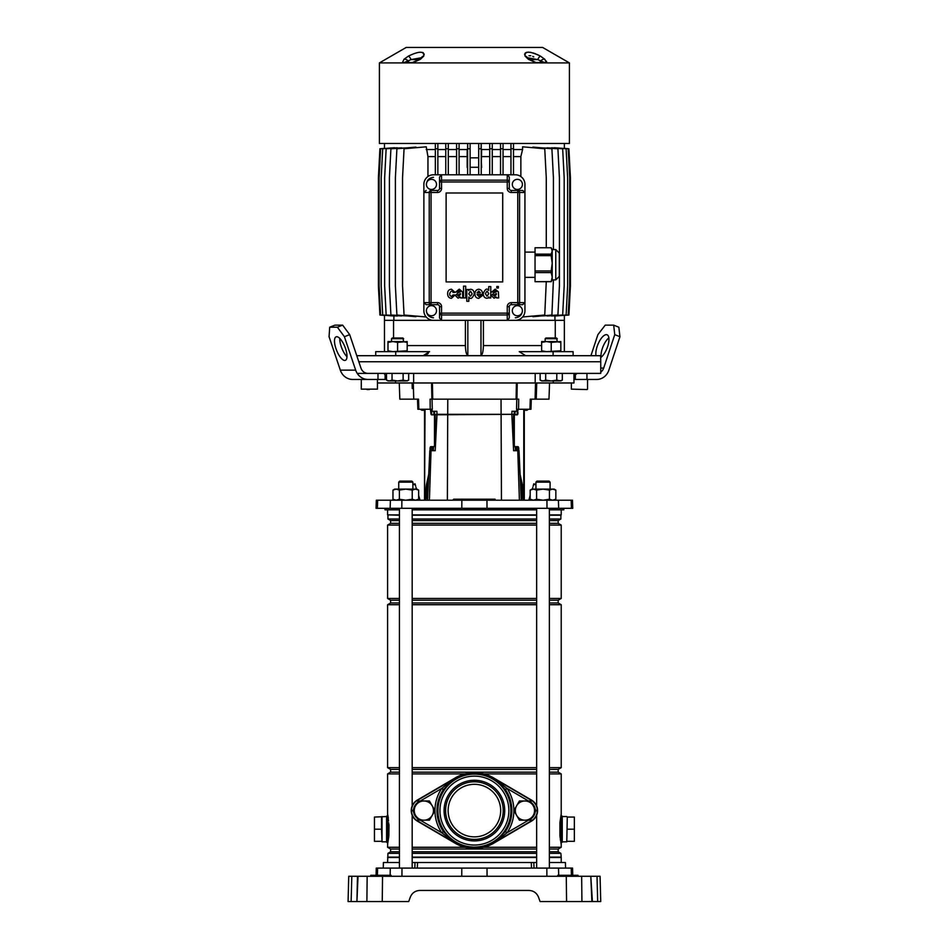 <?xml version="1.0" encoding="UTF-8"?>
<svg xmlns="http://www.w3.org/2000/svg" width="949" height="949" viewBox="0 0 949 949"><rect width="100%" height="100%" fill="white"/><g stroke="black" fill="none" stroke-linecap="round" stroke-linejoin="round"><path stroke-width="1.42" d="M426.694 354.641L428.248 353.372M356.777 355.697L600.634 355.697L600.741 361.759L358.817 361.759L600.741 361.759L600.741 373.384L357.227 373.384M525.71 355.697L519.245 351.652L573.101 351.652L573.101 355.697M553.101 351.652L553.101 355.697M423.1 355.697L429.565 351.652L375.709 351.652L375.709 355.697M395.721 351.652L395.721 355.697M465.401 320.323L465.401 345.59C465.556 351.26 466.362 354.606 467.833 355.614L480.977 355.614C482.448 354.606 483.255 351.272 483.409 345.59L483.409 320.323M384.464 351.652L384.464 320.323L564.358 320.323L564.358 351.652M555.26 320.323L555.26 338.01M467.833 355.614L467.833 320.323M480.977 355.614L480.977 320.323M393.55 338.01L393.55 320.323M411.214 62.907A4.045 2.693 -90 0 1 412.234 62.61L404.618 62.61L413.159 62.504A4.045 1.091 76 0 0 412.957 62.492L412.957 62.492A4.045 1.091 76 0 0 412.613 62.907L379.41 62.907L379.41 143.465L569.412 143.465L569.412 62.907L412.613 62.907L420.49 59.241L423.764 56.074C424.286 50.961 419.185 50.961 408.45 56.074L404.025 59.265A4.045 3.013 44.4 0 1 408.082 60.938L408.699 60.606M569.412 62.907L542.626 47.45L406.184 47.45L379.41 62.907M536.043 62.61L535.865 62.492A4.045 1.091 -76 0 1 536.197 62.907L528.32 59.241L525.058 56.074C524.477 50.961 529.578 50.961 540.361 56.074L544.773 59.241L546.565 62.907A4.045 3.772 49.2 0 0 544.335 62.504L537.68 59.573L527.43 57.723M546.66 61.768L546.316 61.116M529.649 59.573L537.68 59.573A4.045 0.961 -60.9 0 1 540.361 56.074L537.264 54.52M535.734 53.868L532.97 52.895M531.072 52.42L530.159 52.266M528.854 52.124L526.553 52.337M526.28 52.432L525.177 53.12M524.738 53.868L524.643 54.532M424.167 54.532L424.073 53.868M423.325 52.836L422.53 52.42M407.074 61.317L404.488 62.504A4.045 3.772 -49.2 0 0 402.246 62.907L404.037 59.241M535.651 62.504L544.192 62.61A4.045 3.013 -90 0 1 545.343 62.907M537.609 62.907A4.045 2.693 -90 0 0 536.588 62.61L536.588 62.61M544.335 62.504L538.913 62.61A3.037 2.04 -90 0 0 540.74 60.938A4.045 3.013 -44.4 0 1 544.773 59.241M528.32 59.241A4.045 1.886 -57.5 0 1 529.269 59.336L527.442 57.77A4.045 3.428 153.4 0 0 525.058 56.074M528.984 55.718L530.752 55.718M532.733 56.371L533.753 56.869M405.081 62.136L406.824 61.412M421.392 57.747L411.142 59.573A4.045 0.961 -119.1 0 0 408.45 56.074M410.775 62.61L409.909 62.61A3.037 2.04 -90 0 1 408.082 60.938L411.142 59.573L419.161 59.573M403.479 62.907A4.045 3.013 -90 0 1 404.618 62.61L404.488 62.504M412.234 62.61L419.553 59.336A4.045 1.886 57.5 0 1 420.49 59.241M419.553 59.336L421.38 57.77A4.045 3.428 26.6 0 1 423.764 56.074M467.596 159.515L467.181 167.487L467.181 149.527M470.123 167.273L478.699 167.273M481.226 167.451L481.641 149.527M467.679 148.756L467.679 143.465M478.699 157.842L470.123 157.842M481.131 148.756L481.131 143.465M481.641 167.487L481.226 159.515M517.359 189.444A5.053 5.053 0 0 0 522.413 184.391A5.053 5.053 0 0 0 517.359 179.337A5.053 5.053 0 0 0 512.306 184.391A5.053 5.053 0 0 0 517.359 189.444M431.451 179.337A5.053 5.053 0 0 1 436.504 184.391A5.053 5.053 0 0 1 431.451 189.444A5.053 5.053 0 0 1 426.398 184.391A5.053 5.053 0 0 1 431.451 179.337M517.359 305.673A5.053 5.053 0 0 1 522.413 310.726A5.053 5.053 0 0 1 517.359 315.78A5.053 5.053 0 0 1 512.306 310.726A5.053 5.053 0 0 1 517.359 305.673M431.451 315.78A5.053 5.053 0 0 0 436.504 310.726A5.053 5.053 0 0 0 431.451 305.673A5.053 5.053 0 0 0 426.398 310.726A5.053 5.053 0 0 0 431.451 315.78M446.113 192.979L446.113 281.924L502.709 281.924L502.709 192.979L446.113 192.979M509.281 181.971L441.558 181.971L441.558 188.436A4.045 4.045 0 0 1 437.525 192.481L431.06 192.481L431.06 302.636L437.525 302.636A4.045 4.045 0 0 1 441.558 306.681L441.558 313.146L507.252 313.146L507.252 306.681A4.045 4.045 0 0 1 511.297 302.636L517.763 302.636L517.763 192.481L511.297 192.481A4.045 4.045 0 0 1 507.252 188.436L507.252 174.794L441.558 174.794L441.558 180.156L507.252 180.156A2.017 1.815 0 0 1 509.281 181.971L509.281 188.436A2.017 2.017 0 0 0 511.297 190.452L522.697 190.452L524.939 192.481L524.939 184.391A9.597 9.597 0 0 0 515.343 174.794L507.252 174.794L509.281 177.036L509.281 181.971L509.281 177.036M439.541 318.081L439.541 313.146A2.017 1.815 0 0 0 441.558 314.961L441.558 320.323L439.541 318.081L439.541 306.681A2.017 2.017 0 0 0 437.525 304.665L426.125 304.665L423.871 302.636L429.233 302.636L429.233 192.481A2.017 1.815 90 0 1 431.06 190.452L437.525 190.452A2.017 2.017 0 0 0 439.541 188.436L439.541 177.036L441.558 174.794L433.479 174.794A9.597 9.597 0 0 0 423.871 184.391L423.871 310.726A9.597 9.597 0 0 0 433.479 320.323M515.343 320.323A9.597 9.597 0 0 0 524.939 310.726L524.939 192.481L519.577 192.481A2.017 1.815 -90 0 0 517.763 190.452L517.763 192.481L519.577 192.481L519.577 302.636L524.939 302.636L522.697 304.665L517.763 304.665L522.697 304.665M429.233 302.636A2.017 1.815 90 0 0 431.06 304.665L431.06 302.636L429.233 302.636M517.763 304.665L517.763 302.636L519.577 302.636A2.017 1.815 -90 0 1 517.763 304.665L511.297 304.665A2.017 2.017 0 0 0 509.281 306.681L509.281 318.081L509.281 313.146L507.252 313.146L507.252 314.961A2.017 1.815 0 0 0 509.281 313.146M509.281 318.081L507.252 320.323L507.252 314.961L441.558 314.961L441.558 313.146L439.541 313.146M431.06 190.452L431.06 192.481L423.871 192.481L426.125 190.452M439.541 181.971A2.017 1.815 0 0 1 441.558 180.156L441.558 181.971L439.541 181.971M509.281 188.436A2.017 2.017 0 0 0 511.297 190.452A2.017 2.017 0 0 1 509.281 188.436L507.252 188.436M453.064 294.973L451.463 296.444C446.932 295.009 452.507 288.033 452.993 292.458L454.998 292.375L451.51 289.208C448.83 289.457 447.548 291.035 447.643 293.929C447.798 296.669 449.067 298.14 451.463 298.318L455.034 294.973L453.064 294.973M463.563 297.939L465.686 297.939L465.686 286.147L463.563 286.147L463.563 297.939M466.789 301.308L468.806 301.308L468.83 297.025C470.49 299.67 472.305 298.627 474.263 293.893C474.026 287.986 468.604 288.852 468.735 290.619L468.699 289.516L466.789 289.516L466.789 301.308M470.574 296.23L472.163 293.834L470.479 291.141L468.735 293.834L470.574 296.23M482.531 294.475C482.65 291.414 481.404 289.659 478.782 289.231C476.351 289.481 475.058 291.011 474.915 293.834C475.01 296.657 476.303 298.164 478.782 298.342L482.448 295.578L480.384 295.471L478.854 296.479L477.003 294.475L482.531 294.475M478.747 291.082L477.015 292.826L480.396 292.826L478.747 291.082M493.622 292.007L495.07 290.738L496.374 291.723L494.026 292.767L491.368 295.602L494.026 298.176L496.363 297.084L496.635 297.939L498.676 297.939L498.427 291.912L495.2 289.148L491.748 292.007L493.622 292.007M496.374 294.427L496.374 293.549L493.433 295.305L494.737 296.396L496.374 294.427M457.691 292.007L459.138 290.738L460.443 291.723L458.094 292.767L455.449 295.602L458.094 298.176L460.443 297.084L460.704 297.939L462.756 297.939L462.495 291.912L459.269 289.148L455.817 292.007L457.691 292.007M460.443 294.427L460.443 293.549L457.501 295.305L458.806 296.396L460.443 294.427M498.355 286.468L496.813 286.468L496.813 288.01L498.355 288.01L498.355 286.468M488.806 296.847L488.842 297.939L490.775 297.939L490.775 286.574L488.735 286.574L488.723 290.418C487.062 287.879 485.224 288.935 483.231 293.585C483.468 299.504 488.901 298.745 488.806 296.847M488.735 293.549L487.062 291.082L485.342 293.573L487.062 296.325L488.735 293.549M435.33 144.473L435.33 174.794M437.857 144.473L437.857 174.794M437.857 148.756L435.33 148.756M445.769 144.473L445.769 174.794M448.296 144.473L448.296 174.794M448.296 148.756L445.769 148.756M456.564 144.473L456.564 174.794M459.091 144.473L459.091 174.794M459.091 148.756L456.564 148.756M467.596 144.473L467.596 174.794M470.123 144.473L470.123 174.794M470.123 148.756L467.596 148.756M478.699 144.473L478.699 174.794M481.226 144.473L481.226 174.794M481.226 148.756L478.699 148.756M489.72 144.473L489.72 174.794M492.246 144.473L492.246 174.794M492.246 148.756L489.72 148.756M500.526 144.473L500.526 174.794M503.053 144.473L503.053 174.794M503.053 148.756L500.526 148.756M510.965 144.473L510.965 174.794M513.492 144.473L513.492 174.794M513.492 148.756L510.965 148.756M426.398 310.726C426.848 314.985 429.209 317.346 433.479 317.796M433.479 177.321C429.209 177.771 426.848 180.132 426.398 184.391M515.343 317.796C519.601 317.346 521.962 314.985 522.413 310.726M564.358 148.424L564.358 143.465M384.464 148.424L384.464 143.465M467.181 156.597L459.091 156.597M456.564 156.597L448.296 156.597M445.769 156.597L437.857 156.597M435.33 156.597L427.952 156.597L426.231 146.822L404.06 148.756L402.542 177.819L402.542 285.957L404.06 315.021L426.172 316.966M467.596 149.527L459.091 149.527M456.564 149.527L448.296 149.527M445.769 149.527L437.857 149.527M435.33 149.527L426.231 149.527M546.268 247.76L546.268 177.819L544.75 148.756L522.579 146.822L522.579 149.527L513.492 149.527M510.965 149.527L503.053 149.527M500.526 149.527L492.246 149.527M489.72 149.527L481.226 149.527M553.421 249.575L553.421 177.819L551.903 148.756L532.911 147.095L532.911 147.724M540.977 315.981L557.905 315.021L559.424 285.957L559.424 177.819L557.905 148.756L540.977 147.807M547.146 315.97L562.662 315.021L564.181 285.957L564.181 177.819L562.662 148.756L547.146 147.819M551.535 316.005L566.114 315.021L567.632 285.957L567.632 177.819L566.114 148.756L551.535 147.783M554.24 316.064L568.202 315.021L569.72 285.957L569.72 177.819L568.202 148.756L554.24 147.724M397.275 147.783L382.708 148.756L381.19 177.819L381.19 285.957L382.708 315.021L397.275 316.005M554.94 320.323L554.94 316.183M532.911 316.064L532.911 316.693L551.903 315.021L553.421 279.896M415.911 147.724L415.911 147.095L396.907 148.756L395.389 177.819L395.389 285.957L396.907 315.021L415.911 316.693L415.911 316.064M407.833 147.807L390.917 148.756L389.398 177.819L389.398 285.957L390.917 315.021L407.833 315.981M401.676 147.819L386.148 148.756L384.642 177.819L384.642 285.957L386.148 315.021L401.676 315.97M394.582 147.724L380.608 148.756L379.102 177.819L379.102 285.957L380.608 315.021L394.582 316.064M393.882 316.183L393.882 320.323M384.464 315.424L379.908 315.021L378.402 285.957L378.402 177.819L379.908 148.756L384.464 148.364M522.579 149.527L520.859 156.597L513.492 156.597M510.965 156.597L503.053 156.597M500.526 156.597L492.246 156.597M489.72 156.597L481.641 156.597M427.952 176.538L427.952 156.597M520.859 156.597L520.859 176.538M564.358 148.364L568.902 148.756L570.42 177.819L570.42 285.957L568.902 315.021L564.358 315.424M546.268 281.723L544.75 315.021L522.638 316.966M384.464 315.365L384.464 320.323M564.358 315.365L564.358 320.323M535.046 255.637L535.046 254.142L551.167 254.142L551.167 255.637L535.046 255.637L535.046 270.951L551.167 270.951L552.223 263.288L552.223 279.896L551.167 281.723L535.046 281.723L551.167 281.545L552.223 277.084L551.167 272.612L535.046 272.612L535.046 281.545M559.305 273.336L559.305 253.122L559.305 276.361L555.77 279.896L555.77 249.575L552.223 249.575L552.223 263.288L551.167 255.637M551.167 254.142L552.223 250.951L551.167 247.76L535.046 247.76L535.046 254.142M535.046 272.612L535.046 270.951M552.223 249.575L551.167 247.76M551.167 270.951L551.167 272.612M571.417 875.275L571.227 868.098L572.555 868.098L572.745 875.275M383.254 868.098L383.396 862.534L399.434 862.534M549.376 862.534L565.414 862.534L565.568 868.098M414.808 868.098L415.01 862.534L533.812 862.534L534.014 868.098M417.548 862.534L417.323 868.098M531.499 868.098L531.274 862.534M376.077 875.275L376.267 868.098L571.227 868.098M357.607 876.283L382.542 876.283L382.245 901.55L408.711 901.55L410.348 897.078C412.127 892.902 415.294 890.684 419.838 890.435L528.973 890.435C533.516 890.684 536.683 892.902 538.474 897.078L540.1 901.55L566.577 901.55L566.268 876.283L570.93 876.283L570.93 875.275L578 875.275L578.012 876.283L576.992 876.283L576.992 875.275M576.185 901.55L568.404 901.55M348.081 901.55L351.142 901.55L348.081 901.55L348.734 876.283L351.806 876.283L351.142 901.55L366.883 901.55L367.156 876.283M358.01 876.283L356.931 901.55L357.488 876.283L351.806 876.283M382.245 901.55L366.883 901.55M591.239 876.283L597.016 876.283L597.68 901.55L600.741 901.55L591.891 901.55L590.8 876.283L592.401 901.55L566.577 901.55M581.298 876.283L577.716 876.283M590.8 876.283L581.654 876.283L581.927 901.55M382.542 876.283L581.654 876.283M410.348 897.078C412.127 892.902 415.294 890.684 419.838 890.435M528.973 890.435C533.516 890.684 536.683 892.902 538.474 897.078M597.016 876.283L600.076 876.283L600.741 901.55M572.947 875.275L572.947 876.283L576.992 876.283M371.118 875.275L375.875 875.275L375.875 876.283L377.892 876.283L377.892 875.275L391.035 875.275L391.047 876.283M384.986 876.283L384.962 875.275M376.86 876.283L376.883 875.275L377.892 875.275M375.875 875.275L376.883 875.275M571.95 876.283L571.939 875.275M563.836 876.283L563.848 875.275L570.93 875.275M558.083 875.275L563.848 875.275M412.174 862.534L415.01 862.534M533.812 862.534L536.648 862.534M567.288 817.065L566.778 841.822L567.288 817.065L574.359 817.065L574.359 829.189L567.288 829.189M562.235 841.822L566.778 841.822M562.235 816.555L566.778 816.555M561.227 814.112L561.227 836.33A2.527 1.305 180 0 1 560.301 837.338L561.227 844.349L559.934 835.701L559.934 822.664L561.132 814.456M561.227 842.226L562.235 842.226L562.235 816.152L561.227 816.152M574.359 829.189L574.359 841.312L567.288 841.312M381.534 817.065L381.534 829.189L374.452 829.189L374.452 817.065L386.587 816.555M381.534 829.189L382.032 841.822L382.032 816.555M386.587 841.822L382.032 841.822M387.595 842.226L386.587 842.226L386.587 816.152L387.595 816.152M561.227 509.827L561.227 514.88L549.376 514.88M536.648 514.88L412.174 514.88M549.376 849.035L558.19 849.035L558.19 851.787L560.871 853.341L561.227 857.481L549.376 857.481M536.648 857.481L412.174 857.481M560.871 857.137L549.376 857.137M536.648 857.137L412.174 857.137M560.871 853.341L549.376 853.341M536.648 853.341L412.174 853.341M558.19 851.787L549.376 851.787M536.648 851.787L412.174 851.787M536.648 849.035L412.174 849.035M558.19 849.035L561.227 847.279L549.376 847.279M536.648 847.279L483.907 847.279M549.376 769.39L558.19 769.39L558.19 772.154L549.376 772.154M536.648 772.154L412.174 772.154M558.19 772.154L561.227 773.898L549.376 773.898M536.648 773.898L483.907 773.898M536.648 769.39L412.174 769.39M558.19 769.39L561.227 767.646L549.376 767.646M536.648 767.646L412.174 767.646M549.376 600.207L558.19 600.207L558.19 602.971L561.227 604.715L549.376 604.715M536.648 604.715L412.174 604.715M558.19 602.971L549.376 602.971M536.648 602.971L412.174 602.971M536.648 600.207L412.174 600.207M558.19 600.207L561.227 598.463L549.376 598.463M536.648 598.463L412.174 598.463M549.376 520.574L558.19 520.574L558.19 523.326L561.227 525.082L549.376 525.082M536.648 525.082L412.174 525.082M558.19 523.326L549.376 523.326M536.648 523.326L412.174 523.326M536.648 520.574L412.174 520.574M558.19 520.574L560.871 519.02L549.376 519.02M536.648 519.02L412.174 519.02M560.871 519.02L560.871 515.224L549.376 515.224M536.648 515.224L412.174 515.224M560.337 839.296L560.515 840.446M560.871 842.582L561.013 843.353M560.776 841.372L560.622 840.209M559.934 835.701L560.124 837.54M559.934 822.664L560.147 835.535L560.124 820.838M561.227 773.898L561.227 814.028L560.301 821.039A2.527 1.305 180 0 1 561.227 822.048L561.227 844.254M464.903 773.898L412.174 773.898M399.434 773.898L387.595 773.898L387.595 814.028L388.307 817.919M464.903 847.279L412.174 847.279M399.434 847.279L387.595 847.279L387.69 843.922M389.019 824.61L388.876 835.701L387.595 844.349L387.595 814.112M387.951 815.784L387.809 815.025M387.595 844.254L388.521 837.338A2.527 1.305 -0 0 1 387.595 836.33L387.595 822.048A2.527 1.305 -0 0 1 388.521 821.039L387.595 814.028M399.434 515.224L387.595 514.88L399.434 514.88M399.434 519.02L387.951 519.02L387.951 515.224M399.434 520.574L390.62 520.574L387.951 519.02M399.434 523.326L390.62 523.326L387.595 525.082L387.595 598.463L399.434 598.463M399.434 525.082L387.595 525.082M399.434 600.207L390.62 600.207L387.595 598.463M399.434 602.971L390.62 602.971L387.595 604.715L387.595 767.646L399.434 767.646M399.434 604.715L387.595 604.715M399.434 769.39L390.62 769.39L387.595 767.646M399.434 772.154L390.62 772.154L387.595 773.898M399.434 849.035L390.62 849.035L387.595 847.279M399.434 851.787L390.62 851.787L387.951 853.341L387.595 862.534M399.434 853.341L387.951 853.341M399.434 857.137L387.951 857.137M399.434 857.481L387.595 857.481M388.699 837.54L388.675 822.83L388.876 835.701M388.034 817.006L388.188 818.168M374.452 829.189L374.452 841.312L381.534 841.312M413.289 382.981L413.728 399.161L399.826 399.161L399.268 382.981M433.729 411.285L433.8 414.322L434.606 414.322L434.535 411.285L436.86 411.285L431.332 411.285L431.19 409.268M434.12 414.82L435.247 415.828L434.12 414.82L431.605 414.82A2.017 0.771 90 0 1 430.834 412.803L431.581 412.803A2.017 0.771 -90 0 0 432.353 414.82L511.831 414.322L436.991 414.322L435.211 450.704L429.802 450.704L427.584 500.218M515.093 411.285L515.022 414.322L511.831 414.322L511.962 411.285L517.49 411.285L517.632 409.268M516.79 399.161L516.541 409.268L518.581 409.268L518.712 399.161L516.09 399.161L516.92 399.161L517.241 382.981M432.4 382.981L432.72 399.161L516.09 399.161L516.41 382.981M536.553 388.544L536.244 399.161L535.082 399.161L535.521 382.981L536.719 382.981L536.244 399.161L548.985 399.161L549.554 382.981M413.728 399.161L418.533 399.161L418.853 409.268L417.868 409.268L417.513 399.161M432.02 399.161L430.099 399.161L430.229 409.268L432.281 409.268L432.02 399.161L432.72 399.161L431.902 399.161L431.57 382.981M535.082 399.161L530.289 399.161L529.957 409.268L530.954 409.268L531.298 399.161M436.86 411.285L436.991 414.322L434.583 414.82M430.229 409.268L418.853 409.268M529.957 409.268L518.581 409.268M517.241 411.285L517.241 412.803A2.017 0.771 90 0 1 516.47 414.82L514.216 414.322L514.287 411.285L511.962 411.285M465.473 499.21L453.705 499.21L452.697 500.218M453.836 499.21L453.302 500.218M399.434 509.827L385.009 509.827L384.962 508.308M376.338 500.218L401.866 500.218L401.807 508.308L376.053 508.308L376.338 500.218M401.866 500.218L572.472 500.218L572.757 508.308L401.807 508.308M430.799 450.704L430.799 448.675A2.017 0.771 -90 0 1 431.581 446.659L432.353 446.659L432.175 450.704M514.228 414.82L511.831 414.322L513.599 450.704L519.02 450.704L521.238 500.218M533.267 508.308L533.196 509.827L415.615 509.827L415.555 508.308M549.376 509.827L563.813 509.827L563.848 508.308M536.648 509.827L533.196 509.827M415.615 509.827L412.174 509.827M516.647 450.704L516.458 446.659L517.241 446.659A2.017 0.771 90 0 1 518.012 448.675L518.012 450.704M463.907 499.21L465.295 500.218L453.563 499.732L464.286 499.21L495.105 499.21M515.271 446.659L515.402 450.704L513.599 450.704M433.539 446.659L433.408 450.704L435.211 450.704M496.125 500.218L465.698 499.696L496.125 500.218M549.08 481.119L550.088 482.128L535.936 482.128L536.944 481.119L549.08 481.119L550.088 482.128L550.088 489.103M549.376 508.308L549.376 868.098M536.648 508.308L536.648 805.938M536.648 815.238L536.648 868.098M535.936 482.128L535.936 489.103M411.866 481.119L412.874 482.128L398.734 482.128L399.743 481.119L411.866 481.119L412.874 482.128L412.874 489.103M412.174 508.308L412.174 805.938M412.174 815.238L412.174 868.098M399.434 508.308L399.434 868.098M398.734 482.128L398.734 489.103M377.453 382.981L413.634 382.981L413.634 373.384M395.567 380.964L395.567 382.981M413.634 382.981L553.243 382.981L553.243 380.964M535.189 373.384L535.189 382.981M553.243 382.981L573.955 382.981L573.955 373.384M392.969 490.099L396.172 489.103L399.387 490.099L405.804 489.103L412.222 490.099L415.437 489.103L418.639 490.099L416.919 489.103L394.689 489.103L392.969 490.099L392.969 499.233L396.172 500.218L399.387 499.233L405.804 500.218L412.222 499.233L415.437 500.218L418.639 499.233L416.919 500.218M418.639 490.099L418.639 499.233M412.222 490.099L412.222 499.233M399.387 490.099L399.387 499.233M530.171 490.099L533.385 489.103L536.6 490.099L543.018 489.103L549.435 490.099L552.638 489.103L555.853 490.099L554.133 489.103L531.891 489.103L530.171 490.099L530.171 499.233L533.385 500.218L536.6 499.233L543.018 500.218L549.435 499.233L552.638 500.218L555.853 499.233L554.133 500.218M555.853 490.099L555.853 499.233M549.435 490.099L549.435 499.233M536.6 490.099L536.6 499.233M418.639 495.259L419.968 500.218M530.171 495.259L528.842 500.218M416.018 487.406L416.469 489.103M398.663 489.032L398.734 488.213M412.874 484.417L415.057 483.836L415.674 486.137M415.259 484.583L412.874 484.607M532.804 487.406L532.342 489.103M550.088 488.213L550.135 489.103M535.936 484.607L533.563 484.583L533.148 486.137M533.563 484.583L533.753 483.836L535.936 484.417M527.051 409.268A0.807 0.807 0 0 1 526.517 409.47L525.105 409.47A1.613 1.613 0 0 0 524.299 409.683L524.299 498.7L522.46 498.7L522.069 497.691L522.069 490.016A12.123 4.638 90 0 0 521.452 483.954L520.266 478.581M513.955 446.659L513.563 445.65L514.311 445.65L514.702 446.659L513.955 446.659M513.563 415.828L514.702 414.82L513.563 415.828L513.563 445.65M524.299 411.083A0.807 0.807 0 0 1 525.105 410.276L526.517 410.276A1.613 1.613 0 0 0 528.012 409.268M523.48 500.218L523.48 498.7M524.299 500.218L524.299 498.7M518.759 450.704L518.759 448.675A2.017 0.771 -90 0 0 517.988 446.659L514.702 446.659M521.452 483.954L522.199 483.954L520.076 474.334M522.069 497.691L522.816 497.691L522.816 490.016L522.069 490.016M517.241 412.803L517.988 412.803L517.525 410.276M514.702 414.82L517.217 414.82A2.017 0.771 -90 0 0 517.988 412.803M514.311 415.828L514.311 445.65M522.816 497.691L523.207 498.7L522.46 498.7M522.199 483.954A12.123 4.638 -90 0 1 522.816 490.016M518.379 409.268L517.988 410.276M425.793 498.7L425.994 490.016A12.123 4.638 90 0 1 426.611 483.954L428.746 474.334M420.798 409.268A1.613 1.613 0 0 0 422.305 410.276L423.717 410.276A0.807 0.807 0 0 1 424.523 411.083M421.759 409.268A0.807 0.807 0 0 0 422.305 409.47L423.717 409.47A1.613 1.613 0 0 1 424.523 409.683M425.33 500.218L425.33 498.7M424.523 500.218L424.523 409.268M425.045 409.268L424.523 498.7M425.994 497.691L426.742 497.691L426.742 490.016L425.994 490.016M426.611 483.954L427.358 483.954L428.557 478.581M430.051 450.704L430.051 448.675A2.017 0.771 90 0 1 430.834 446.659L434.12 446.659L434.5 445.65L435.247 445.65L434.12 446.659M434.5 415.828L434.5 445.65M435.247 415.828L435.247 445.65M430.834 412.803L430.443 409.268M431.581 412.803L431.581 411.285M427.358 483.954A12.123 4.638 -90 0 0 426.742 490.016M426.742 497.691L426.35 498.7M600.67 357.559A12.634 4.947 -68.2 0 0 608.06 345.211A12.634 4.947 -68.2 0 0 607.087 334.783A12.634 4.947 -68.2 0 0 606.328 334.641A12.634 4.947 -68.2 0 0 598.76 342.518A12.634 4.947 -68.2 0 0 596.019 355.697M613.683 325.139L618.855 327.215L619.934 336.717L614.75 334.641L613.683 325.139L605.248 325.139L597.894 334.641L590.93 355.697M619.934 336.717L608.867 370.134A14.152 12.859 -90 0 1 596.791 379.446L575.343 379.446L575.343 374.902L573.955 374.902M614.75 334.641L603.694 368.07A8.09 7.355 -90 0 1 600.741 372.115M586.957 373.384L586.957 379.446M573.955 379.446L575.343 379.446M608.867 337.856A12.634 4.947 -68.2 0 0 601.108 357.239M577.087 373.384L575.343 374.902M346.966 356.682A12.634 4.508 68.5 0 1 339.778 338.402M344.736 360.454A12.634 4.508 68.5 0 1 336.231 349.41A12.634 4.508 68.5 0 1 336.112 336.824A12.634 4.508 68.5 0 1 336.741 336.717A12.634 4.508 68.5 0 1 345.246 347.761A12.634 4.508 68.5 0 1 345.365 360.335A12.634 4.508 68.5 0 1 344.736 360.454M344.416 336.717L337.381 327.215L342.648 325.139L349.683 334.641L344.416 336.717L355.661 370.134A14.152 13.096 90 0 0 367.963 379.446L377.975 379.446L377.975 373.384M349.683 334.641L360.94 368.07A8.09 7.485 90 0 0 367.963 373.384M342.648 325.139L334.973 325.139L329.706 327.215L329.066 336.717L340.323 370.134A14.152 13.096 90 0 0 352.625 379.446L367.963 379.446L361.284 379.446L361.284 389.149L377.453 389.149L361.284 389.149M384.037 373.384L385.104 374.902L385.104 379.446L377.975 379.446M337.381 327.215L329.706 327.215M587.134 389.553L571.369 389.149L587.134 389.553M367.026 389.553L369.363 389.553M415.555 815.393A9.597 9.597 0 0 1 415.555 805.796L418.331 800.992L429.423 800.992L434.962 810.588L429.423 820.197L418.331 820.197L412.791 810.588L415.555 805.796A9.597 9.597 0 0 1 432.186 805.796A9.597 9.597 0 0 1 423.871 820.197A9.597 9.597 0 0 1 415.555 815.393M474.405 780.268A30.321 30.321 0 0 1 504.726 810.588A30.321 30.321 0 0 1 474.405 840.909A30.321 30.321 0 0 1 444.085 810.588A30.321 30.321 0 0 1 474.405 780.268M474.405 839.391A28.802 28.802 0 0 0 503.207 810.588A28.802 28.802 0 0 0 474.405 781.786A28.802 28.802 0 0 0 445.603 810.588A28.802 28.802 0 0 0 474.405 839.391M434.95 810.565A39.467 39.467 0 0 1 441.748 788.441L455.271 777.883A37.901 37.901 0 0 1 493.551 777.883L531.57 800.126A12.123 12.123 0 0 1 531.57 821.063L493.551 843.305A37.901 37.901 0 0 1 455.271 843.305L417.252 821.063A12.123 12.123 0 0 1 417.252 800.126L455.271 777.883L443.42 789.58A37.45 37.45 0 0 0 443.42 831.609L454.986 842.795M474.405 784.313A26.275 26.275 0 0 1 500.681 810.588A26.275 26.275 0 0 1 474.405 836.864A26.275 26.275 0 0 1 448.13 810.588A26.275 26.275 0 0 1 474.405 784.313M513.872 810.624A39.467 39.467 0 0 1 507.074 832.736L493.551 843.305L505.402 831.609A37.45 37.45 0 0 0 505.402 789.58L493.836 778.394M528.51 800.992L507.074 788.441L493.824 778.37L531.428 800.363A11.851 11.851 0 0 1 531.428 820.826L493.836 842.795M418.046 819.699L417.382 820.826L454.998 842.831L441.748 832.736L443.42 831.609M417.252 821.063L417.382 820.826A11.851 11.851 0 0 1 417.382 800.363L454.986 778.394M420.3 800.992L441.748 788.441L443.42 789.58M513.86 810.588L519.4 800.992L530.479 800.992L536.031 810.588L530.479 820.197L519.4 820.197L513.86 810.588A39.467 39.467 0 0 0 507.074 788.441L505.402 789.58M528.51 820.197L507.074 832.736L505.402 831.609M516.624 815.393A9.597 9.597 0 0 1 524.939 800.992A9.597 9.597 0 0 1 533.255 815.393A9.597 9.597 0 0 1 516.624 815.393M562.318 380.11L559.542 380.964L541.63 380.964L540.147 380.11L542.911 380.964L545.687 380.11L551.227 380.964L556.778 380.11L560.835 380.964L562.318 380.11L562.318 373.384M557.3 338.734L545.165 338.734L545.9 338.01L556.565 338.01L557.3 341.545M545.165 338.734L545.165 341.545M556.778 380.11L556.778 373.384M545.687 380.11L545.687 373.384M540.147 380.11L540.147 373.384M408.675 380.11L405.899 380.964L387.987 380.964L386.504 380.11L389.268 380.964L392.044 380.11L397.584 380.964L403.123 380.11L407.18 380.964L408.675 380.11L408.675 373.384M403.645 338.734L391.522 338.734L392.245 338.01L402.922 338.01L403.645 341.545M391.522 338.734L391.522 341.545M403.123 380.11L403.123 373.384M392.044 380.11L392.044 373.384M386.504 380.11L386.504 373.384M541.63 342.411L546.434 341.545L551.227 342.411L560.835 341.545L560.835 342.411L556.031 341.545L541.63 341.545L541.63 350.798L546.434 351.652L560.835 350.798L560.835 351.652M541.63 351.652L541.63 350.798M551.227 342.411L551.227 350.798M560.835 342.411L560.835 350.798M387.987 342.411L392.779 341.545L397.584 342.411L407.18 341.545L407.18 342.411L402.388 341.545L387.987 341.545L387.987 350.798L392.779 351.652L407.18 350.798L407.18 351.652M387.987 351.652L387.987 350.798M397.584 342.411L397.584 350.798M407.18 342.411L407.18 350.798M465.401 345.59L407.18 345.59M541.63 345.59L483.409 345.59M441.558 306.681L439.541 306.681A2.017 2.017 0 0 0 437.525 304.665L437.525 302.636M511.297 302.636L511.297 304.665A2.017 2.017 0 0 0 509.281 306.681L507.252 306.681M437.525 192.481L437.525 190.452A2.017 2.017 0 0 0 439.541 188.436L441.558 188.436M511.297 192.481L511.297 190.452M377.405 875.275L377.583 868.098M390.122 875.275L390.3 868.098M558.7 875.275L558.51 868.098M546.885 876.283L546.838 868.098M487.062 876.283L487.015 868.098M461.76 876.283L461.795 868.098M401.937 876.283L401.985 868.098M390.015 876.283L390.015 875.275M385.982 876.283L385.982 875.275M383.954 876.283L383.954 875.275M371.83 876.283L371.83 875.275M564.857 876.283L564.857 875.275M562.84 876.283L562.84 875.275M558.795 876.283L558.795 875.275M412.257 388.544L412.103 382.981M432.068 409.268L432.127 411.285M516.754 409.268L516.683 411.285M501.036 399.161L501.452 500.218M447.774 399.161L447.37 500.218M377.655 500.218L377.382 508.308M429.411 500.218L431.036 450.704M486.956 500.218L487.015 508.308M461.855 500.218L461.795 508.308M546.944 500.218L547.004 508.308M558.403 500.218L558.688 508.308M571.156 500.218L571.44 508.308M390.407 500.218L390.134 508.308M519.4 500.218L517.774 450.704M463.847 499.21L463.302 500.218M495.141 500.218L494.892 499.21M465.651 500.218L465.745 499.21M523.765 409.268L523.765 498.7M518.759 448.675L518.012 448.675M430.799 448.675L430.051 448.675M600.741 368.07L603.694 368.07M355.661 370.134L340.323 370.134M474.405 776.14A34.449 34.449 0 0 0 439.956 810.588A34.449 34.449 0 0 0 474.405 845.049A34.449 34.449 0 0 0 508.866 810.588A34.449 34.449 0 0 0 474.405 776.14M474.405 847.066A36.465 36.465 0 0 1 437.94 810.588A36.465 36.465 0 0 1 474.405 774.123A36.465 36.465 0 0 1 510.882 810.588A36.465 36.465 0 0 1 474.405 847.066M530.776 819.699L531.57 821.063M530.776 801.49L531.57 800.126M531.594 818.275A9.834 9.834 0 0 0 535.165 812.071M535.165 809.106A9.834 9.834 0 0 0 531.594 802.913M418.046 801.49L417.252 800.126M420.3 820.197L441.748 832.736A39.467 39.467 0 0 1 434.95 810.624M417.228 802.913A9.834 9.834 0 0 0 413.645 809.106M413.645 812.071A9.834 9.834 0 0 0 417.228 818.275M535.865 62.492L529.269 59.336M535.046 277.369L524.939 277.369M555.77 279.896L552.223 279.896M555.77 249.575L559.305 253.122M535.046 252.102L524.939 252.102M370.822 875.275L370.798 876.283M557.787 875.275L557.775 876.283M561.227 857.481L561.227 862.534M561.227 604.715L561.227 767.646M561.227 525.082L561.227 598.463M561.227 844.349L561.227 847.279M390.62 520.574L390.62 523.326M390.62 600.207L390.62 602.971M390.62 769.39L390.62 772.154M390.62 849.035L390.62 851.787M387.595 509.827L387.595 514.88M394.689 500.218L392.969 499.233M531.891 500.218L530.171 499.233M587.538 379.446L587.538 389.149M571.369 382.981L571.369 389.149M377.453 379.446L377.453 389.149"/></g></svg>
